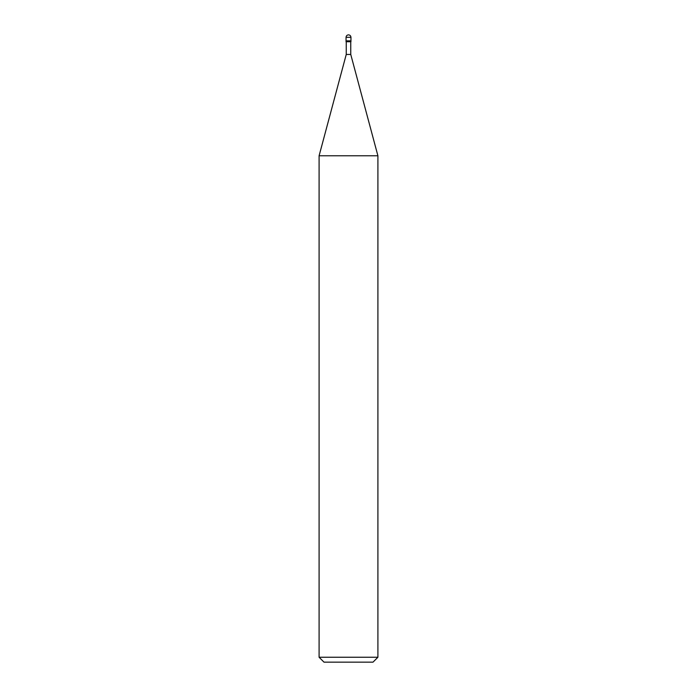 <?xml version="1.0" encoding="UTF-8"?>
<svg xmlns="http://www.w3.org/2000/svg" width="697" height="697" viewBox="0 0 697 697"><rect width="100%" height="100%" fill="white"/><g stroke="black" fill="none" stroke-linecap="round" stroke-linejoin="round"><path stroke-width="1.05" d="M346.052 40.853L350.948 40.853L350.948 37.298C350.791 35.826 349.981 35.007 348.5 34.85C347.019 35.007 346.209 35.826 346.052 37.298L346.052 40.853L346.052 37.298C346.209 35.826 347.019 35.007 348.5 34.85C349.981 35.007 350.791 35.826 350.948 37.298L346.052 37.298L350.948 37.298L350.948 40.853L346.052 40.853L346.052 41.715L346.052 40.853L350.948 40.853L346.052 40.853M324 662.15L373 662.15L377.905 657.254L377.905 155.78L350.757 54.453L350.757 41.715L350.757 54.453L346.243 54.453L319.095 155.78L319.095 657.254L324 662.15L319.095 657.254L319.095 155.78L346.243 54.453L346.243 41.715L346.243 54.453L350.757 54.453L377.905 155.78L319.095 155.78L377.905 155.78L377.905 657.254L319.095 657.254L377.905 657.254L373 662.15L324 662.15M350.948 41.715L350.948 40.853L350.948 41.715L346.052 41.715L350.948 41.715"/></g></svg>

